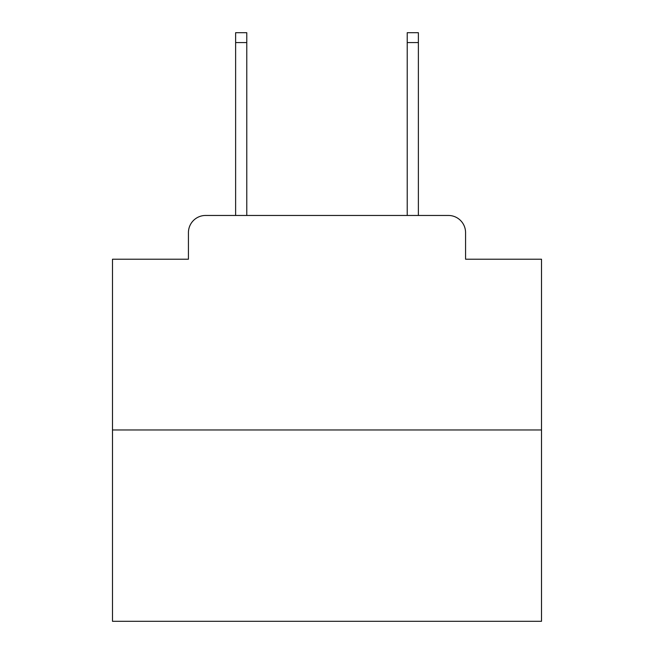 <?xml version="1.0" encoding="UTF-8"?>
<svg xmlns="http://www.w3.org/2000/svg" width="654" height="654" viewBox="0 0 654 654"><rect width="100%" height="100%" fill="white"/><g stroke="black" fill="none" stroke-linecap="round" stroke-linejoin="round"><path stroke-width="0.98" d="M188.434 232.62L188.434 259.213L188.434 232.62A17.159 17.159 0 0 1 205.593 215.46L235.62 215.46L235.62 32.7L246.779 32.7L246.779 215.46L260.071 215.46M541.504 429.964L112.496 429.964L112.496 621.3L541.504 621.3L541.504 259.213L465.566 259.213L465.566 232.62A17.159 17.159 0 0 0 448.407 215.46L205.593 215.46M112.496 429.964L112.496 259.213L188.434 259.213M393.929 215.46L407.221 215.46L407.221 32.7L418.38 32.7L418.38 215.46L448.407 215.46M465.566 259.213L465.566 232.62M235.62 42.567L246.779 42.567M418.38 42.567L407.221 42.567"/></g></svg>
